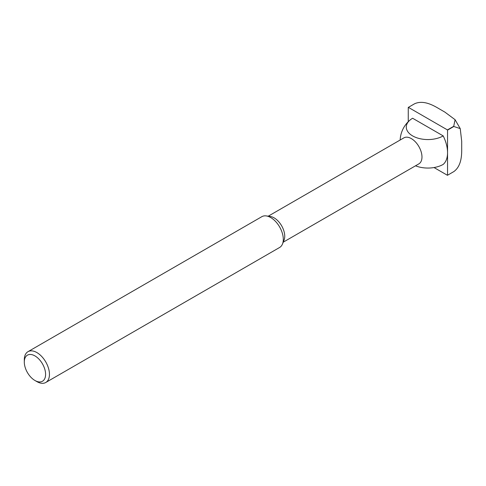 <?xml version="1.0" encoding="UTF-8"?>
<svg xmlns="http://www.w3.org/2000/svg" width="486" height="486" viewBox="0 0 486 486"><rect width="100%" height="100%" fill="white"/><g stroke="black" fill="none" stroke-linecap="round" stroke-linejoin="round"><path stroke-width="0.73" d="M24.3 362.052L24.3 359.828A17.782 10.267 60 0 1 27.981 351.682L261.833 216.677A17.782 10.267 60 0 1 266.237 215.918L270.338 216.483A15.005 8.663 60 0 1 284.735 236.239A15.005 8.663 60 0 1 284.037 240.206L282.469 244.039A17.782 10.267 60 0 1 279.614 247.477L45.769 382.488A17.782 10.267 60 0 1 36.875 381.607L34.943 380.489A15.054 8.693 60 0 1 24.3 362.052A15.054 8.693 60 0 1 34.943 355.904A15.054 8.693 60 0 1 45.593 374.348A15.054 8.693 60 0 1 34.943 380.489M268.223 216.191L403.866 137.878A15.005 8.663 60 0 1 411.369 138.619A15.005 8.663 60 0 1 421.976 156.996A15.005 8.663 60 0 1 418.871 163.867L283.229 242.18M266.237 215.918A17.782 10.267 60 0 1 283.295 239.337A17.782 10.267 60 0 1 282.469 244.039M27.981 351.682A17.782 10.267 60 0 1 41.687 356.451A17.782 10.267 60 0 1 49.451 374.348A17.782 10.267 60 0 1 45.769 382.488M415.518 165.805A21.621 12.484 0 0 0 443.196 164.402A27.787 16.044 60 0 0 447.551 152.671L447.551 130.114L453.839 126.488L460.236 128.614L461.7 141.286L461.7 147.72C461.809 154.943 461.609 165.939 453.839 171.594L453.724 171.661A39.178 22.617 60 0 0 453.784 171.625L447.497 175.258A39.178 22.617 60 0 1 447.436 175.288L434.028 167.549M443.196 135.904A21.621 12.484 180 0 1 412.614 135.904A21.621 12.484 180 0 1 410.148 119.957A21.621 12.484 180 0 1 412.614 118.25L443.196 135.904A27.787 16.044 60 0 1 447.551 152.671L447.551 175.221A39.178 22.617 60 0 1 447.497 175.258M447.436 129.914L408.374 107.363L414.661 103.731C423.44 99.83 433.062 105.152 439.265 108.864L444.836 112.078L455.078 119.684L453.724 126.287L447.436 129.914A39.178 22.617 60 0 1 447.551 130.114M408.258 121.676L408.258 107.43A39.178 22.617 60 0 1 408.319 107.394A39.178 22.617 60 0 1 408.374 107.363M414.601 103.767A39.178 22.617 60 0 0 414.546 103.797A39.178 22.617 60 0 1 414.601 103.767A39.178 22.617 60 0 1 414.661 103.731A39.178 22.617 60 0 0 414.601 103.767L408.319 107.394M410.148 119.957A27.787 27.787 0 0 0 400.148 140.023M455.078 119.684L460.236 128.614"/></g></svg>
